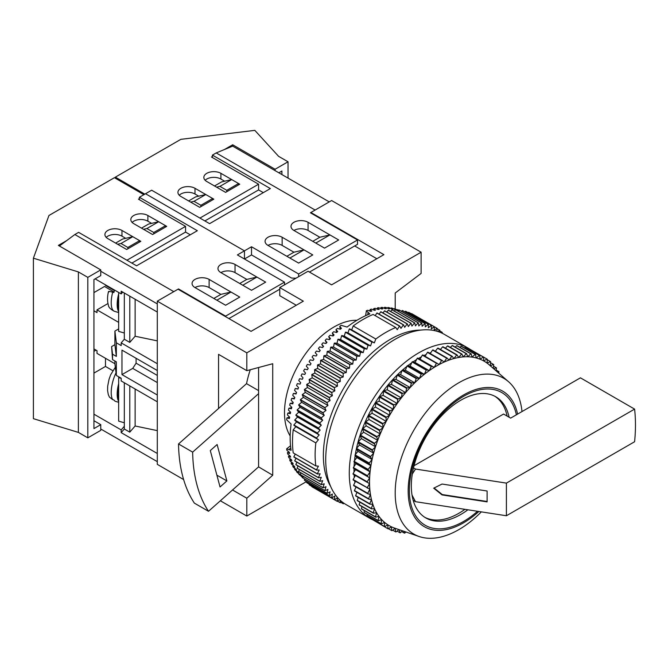 <?xml version="1.0" encoding="UTF-8"?>
<svg xmlns="http://www.w3.org/2000/svg" width="668" height="668" viewBox="0 0 668 668"><rect width="100%" height="100%" fill="white"/><g stroke="black" fill="none" stroke-linecap="round" stroke-linejoin="round"><path stroke-width="1" d="M244.455 259.009L244.455 250.851L145.524 193.728L244.455 250.851L244.455 259.009L251.519 254.925L251.519 246.768L237.391 254.925L284.501 282.13L225.609 316.123L178.498 288.927L173.789 291.649L74.858 234.526L78.624 232.355L136.573 265.806L197.344 230.719L139.395 197.269L145.524 193.728L151.644 190.196L209.593 223.655L270.365 188.568L212.416 155.11L212.416 157.556M329.249 201.895L232.673 146.133L216.19 152.93L212.416 155.11M251.519 246.768L298.629 273.972L357.522 239.971L310.411 212.775L315.121 210.053L216.19 152.93M324.539 248.129L293.92 230.452A9.995 5.77 0 0 1 290.989 226.369A9.995 5.77 0 0 1 297.16 221.041A9.995 5.77 0 0 1 308.057 222.294L338.676 239.971L324.539 248.129L315.789 243.077L329.925 234.919L338.676 239.971L324.539 248.129M268.01 245.406A9.995 5.77 180 0 1 265.079 241.332A9.995 5.77 180 0 1 271.25 235.996A9.995 5.77 180 0 1 282.138 237.249L312.766 254.925L298.629 263.092L268.01 245.406A9.995 5.77 180 0 1 282.138 245.406L282.138 237.249M329.925 234.919L319.83 237.249L308.057 230.452A9.995 5.77 0 0 0 293.92 230.452M304.015 249.874L312.766 254.925L298.629 263.092L289.879 258.04L304.015 249.874L293.92 252.212L282.138 245.406M251.519 254.925L291.565 278.047L295.982 278.222M357.522 239.971L357.522 244.321L309.468 272.068M298.629 273.972L298.629 276.686M263.301 192.643L258.583 189.921L204.884 220.933M212.658 199.849L212.658 198.488L205.786 194.53L195.691 196.86L188.626 200.943M238.568 184.894L238.568 183.533L231.696 179.567L221.609 181.896L214.537 185.98M219.922 186.364L226.786 190.33L238.568 183.533L239.745 184.209L225.609 192.376L206.763 181.496A9.995 5.77 0 0 1 203.84 177.412A9.995 5.77 0 0 1 210.011 172.085A9.995 5.77 0 0 1 220.899 173.329L231.696 179.567L219.922 186.364L216.557 187.149M226.786 191.691L226.786 190.33M194.012 201.327L200.876 205.293L212.658 198.488L213.835 199.173L199.699 207.331L180.853 196.45A9.995 5.77 180 0 1 177.93 192.376A9.995 5.77 180 0 1 184.101 187.04A9.995 5.77 180 0 1 194.989 188.292L205.786 194.53L194.012 201.327L190.647 202.103M200.876 206.654L200.876 205.293M118.662 385.194A18.32 6.688 106.1 0 0 117.618 393.702A18.32 6.688 106.1 0 0 118.662 399.806M116.023 372.802A19.322 7.056 106.1 0 0 112.692 399.623L113.886 399.965A19.322 7.056 106.1 0 0 114.938 401.076A19.322 7.056 106.1 0 0 115.689 401.426L118.662 402.286M118.662 310.044A18.32 6.688 -73.9 0 1 117.618 303.948A18.32 6.688 -73.9 0 1 118.662 295.44M118.662 293.887A19.322 7.056 106.1 0 0 118.662 311.597M108.517 291.507C107.247 296.559 107.206 301.101 108.391 305.151C108.45 307.205 110.479 309.267 114.495 311.33A19.322 7.056 -73.9 0 1 112.692 292.192L113.886 292.534A19.322 7.056 -73.9 0 1 114.579 290.104M111.606 346.592L112.541 359.643L116.349 361.839L116.349 375.441L121.184 378.23L121.184 380.952L157.297 401.802L157.297 395.005L121.968 374.606L121.968 350.124L157.297 370.523L157.297 363.726L121.184 342.876L121.184 345.59L116.349 342.801L116.349 356.403L112.541 354.207L111.606 346.592L114.904 344.688L114.904 331.086L118.662 328.915M112.541 359.643L112.541 354.207M114.904 361.004L114.904 363.726L97.002 353.389L97.002 350.667L93.938 348.905M114.904 331.086L116.349 342.801M135.128 299.247L135.128 336.238L129.784 342.4L124.323 339.244L121.184 342.876M124.323 339.244L124.323 293.01M129.784 385.92L129.784 432.154L124.323 429.006L124.323 382.764M235.036 264.453A9.995 5.77 0 0 0 224.139 263.2A9.995 5.77 0 0 0 217.968 268.528A9.995 5.77 0 0 0 220.899 272.611A9.995 5.77 180 0 1 235.036 272.611L246.809 279.408L256.904 277.078L242.768 285.236L251.519 290.288L265.655 282.13L235.036 264.453L235.036 272.611M256.904 277.078L265.655 282.13L251.519 290.288L220.899 272.611M194.989 287.566L225.609 305.251L239.745 297.085L230.994 292.033L216.858 300.191L225.609 305.251L239.745 297.085L209.117 279.408L209.117 287.566A9.995 5.77 0 0 0 194.989 287.566A9.995 5.77 180 0 1 192.058 283.491A9.995 5.77 180 0 1 198.229 278.155A9.995 5.77 180 0 1 209.117 279.408M74.858 234.526L59.402 246.008M139.395 199.715L139.395 197.269M93.938 373.111L105.477 366.448L105.477 358.29M114.428 290.563L105.477 285.395L105.477 284.852M114.036 291.966L104.534 286.48L93.938 292.601M107.949 303.548L97.002 309.868L118.662 322.377M135.128 389.001L135.128 425.992L157.297 430.626M129.784 432.154L135.128 425.992M124.323 429.006L121.184 432.63L157.297 453.48L157.297 461.646L100.768 429.006M135.128 336.238L157.297 340.864M124.323 426.284L121.184 429.908L121.184 432.63M121.184 429.908L93.938 414.177M112.767 370.656L105.477 366.448M122.753 292.1L121.184 293.912L95.115 278.865M100.768 271.25L157.297 303.89L157.297 312.048L121.184 291.198L121.184 293.912M178.498 288.927L178.498 289.469M93.938 310.82L97.002 312.591L97.002 309.868M284.501 284.852L284.501 282.13M209.117 287.566L220.899 294.371L230.994 292.033M225.609 316.674L225.609 316.123M279.783 289.202L228.907 318.578M129.784 342.4L129.784 296.158M115.606 243.102L122.67 239.019L132.765 236.681L139.637 240.647L127.855 247.452L120.992 243.486L132.765 236.681L121.968 230.452A9.995 5.77 180 0 0 111.08 229.199A9.995 5.77 180 0 0 104.909 234.526A9.995 5.77 180 0 0 107.832 238.61L126.678 249.49L140.814 241.332L139.637 240.647L139.637 242.008M131.863 263.092L185.562 232.08L190.28 234.802M141.516 228.139L148.588 224.056L158.675 221.726L165.547 225.692L153.765 232.489L146.902 228.523L158.675 221.726L147.879 215.488A9.995 5.77 0 0 0 136.99 214.244A9.995 5.77 0 0 0 130.819 219.572A9.995 5.77 0 0 0 133.742 223.655L152.588 234.526L166.724 226.369L165.547 225.692L165.547 227.053M127.855 248.813L127.855 247.452M117.626 244.263L120.992 243.486M153.765 233.85L153.765 232.489M143.536 229.299L146.902 228.523M112.692 292.192C109.168 291.231 107.907 291.139 108.901 291.924M118.662 292.459L118.662 331.378L124.323 333.015M118.662 401.351A19.322 7.056 -73.9 0 1 118.662 383.641M112.692 399.623L109.427 397.109L108.299 394.613L107.573 390.513L107.673 386.238L109.009 379.399L110.637 374.815L115.339 367.25M124.323 422.777L118.662 421.141L118.662 377.62L119.146 377.061M118.662 377.62L121.184 378.347M121.968 374.606L132.732 368.394L136.097 363.183L157.297 375.424M132.732 368.394L157.297 382.572M136.097 363.183L136.097 358.282M114.904 363.726L116.349 375.441M114.904 344.688L116.349 356.403M132.13 222.427A9.995 5.77 180 0 1 147.879 221.2L151.611 223.362M106.22 237.382A9.995 5.77 0 0 1 121.968 236.163L125.701 238.317M100.768 424.656L100.768 430.367L87.809 437.841L87.809 277.37L100.768 269.889L100.768 275.6L93.938 279.541L93.938 428.597L100.768 424.656L93.938 420.706M96.058 350.124L93.938 351.351M139.395 198.63L138.46 199.173L185.562 226.369L126.912 260.236M66.616 240.647L58.367 245.406L100.768 269.889M143.87 194.68L114.428 177.688L48.948 215.488L33.4 258.19L33.4 418.669L78.39 432.405L78.39 271.926L33.4 258.19M87.809 437.841L78.39 432.405M87.809 277.37L78.39 271.926M185.562 232.08L185.562 226.369M179.241 195.231A9.995 5.77 0 0 1 194.989 194.004L198.722 196.158M205.151 180.268A9.995 5.77 180 0 1 220.899 179.041L224.632 181.203M278.848 172.787L281.904 171.025L281.904 174.557M224.431 149.532L232.673 144.772L232.673 146.133M199.932 218.077L258.583 184.209L211.48 157.013L212.416 156.471M275.074 170.616L275.074 169.254L288.033 161.773L288.033 178.089M144.814 194.137L115.372 177.137L115.372 178.231M115.372 177.137L180.853 139.336L254.817 130.36L278.606 156.337L288.033 161.773M275.074 169.254L232.673 144.772M258.583 189.921L258.583 184.209M356.954 320.281A69.956 40.389 120 0 0 333.967 327.003A69.956 40.389 120 0 0 290.171 435.962M340.279 329.224L339.711 326.46A96.601 55.778 -60 0 1 341.131 325.308L347.084 327.061A96.601 55.778 -60 0 1 358.457 319.387A96.601 55.778 -60 0 1 369.83 313.927L366.365 310.745A96.601 55.778 -60 0 1 367.784 310.253L370.757 311.405A96.601 55.778 120 0 1 371.851 311.063L370.114 309.518A96.601 55.778 -60 0 1 371.508 309.125L374.472 310.328A96.601 55.778 120 0 1 375.558 310.069L373.804 308.566A96.601 55.778 -60 0 1 375.182 308.282L378.138 309.526A96.601 55.778 120 0 1 379.199 309.342L377.437 307.89A96.601 55.778 -60 0 1 378.781 307.706L381.729 309A96.601 55.778 120 0 1 382.764 308.892L380.985 307.489A96.601 55.778 -60 0 1 382.313 307.405L385.236 308.741A96.601 55.778 120 0 1 386.246 308.725L384.459 307.363A96.601 55.778 -60 0 1 385.745 307.389L388.659 308.766A96.601 55.778 120 0 1 389.636 308.825L387.832 307.514A96.601 55.778 -60 0 1 389.077 307.639L391.974 309.067A96.601 55.778 120 0 1 392.926 309.209L391.097 307.94A96.601 55.778 -60 0 1 392.3 308.173L395.172 309.651A96.601 55.778 120 0 1 395.681 309.768M339.711 326.46L341.448 328.33A96.601 55.778 120 0 0 340.354 329.249L337.39 328.414A96.601 55.778 -60 0 0 335.987 329.641L337.732 331.545A96.601 55.778 120 0 0 336.655 332.522L333.699 331.72A96.601 55.778 -60 0 0 332.313 333.031L334.075 334.969A96.601 55.778 120 0 0 333.015 336.004L330.067 335.236A96.601 55.778 -60 0 0 328.714 336.614L330.485 338.584A96.601 55.778 120 0 0 329.449 339.678L326.51 338.935A96.601 55.778 -60 0 0 325.191 340.388L326.969 342.383A96.601 55.778 120 0 0 325.959 343.527L323.045 342.818A96.601 55.778 -60 0 0 321.759 344.329L323.554 346.358A96.601 55.778 120 0 0 322.569 347.552L319.671 346.867A96.601 55.778 -60 0 0 318.419 348.437L320.239 350.483A96.601 55.778 120 0 0 319.287 351.727L316.407 351.067A96.601 55.778 -60 0 0 315.196 352.687L317.033 354.766A96.601 55.778 120 0 0 316.123 356.044L313.25 355.401A96.601 55.778 -60 0 0 312.098 357.079L313.952 359.175A96.601 55.778 120 0 0 313.075 360.486L310.236 359.868A96.601 55.778 -60 0 0 309.125 361.588L311.004 363.701A96.601 55.778 120 0 0 310.169 365.045L307.347 364.452A96.601 55.778 -60 0 0 306.295 366.206L308.199 368.335A96.601 55.778 120 0 0 307.405 369.705L304.608 369.128A96.601 55.778 -60 0 0 303.614 370.915L305.543 373.061A96.601 55.778 120 0 0 304.8 374.456L302.028 373.888A96.601 55.778 -60 0 0 301.093 375.7L303.047 377.854A96.601 55.778 120 0 0 302.353 379.274L299.606 378.714A96.601 55.778 -60 0 0 298.738 380.551L300.717 382.714A96.601 55.778 120 0 0 300.074 384.142L297.36 383.591A96.601 55.778 -60 0 0 296.55 385.444L298.563 387.615A96.601 55.778 120 0 0 297.97 389.06L295.281 388.509A96.601 55.778 -60 0 0 294.546 390.371L296.592 392.55A96.601 55.778 120 0 0 296.049 393.995L293.394 393.452A96.601 55.778 -60 0 0 292.734 395.314L294.805 397.493A96.601 55.778 120 0 0 294.321 398.938L291.699 398.395A96.601 55.778 -60 0 0 291.106 400.266L293.21 402.437A96.601 55.778 120 0 0 292.784 403.881L290.196 403.33A96.601 55.778 -60 0 0 289.678 405.192L291.816 407.363A96.601 55.778 120 0 0 291.448 408.799L288.885 408.248A96.601 55.778 -60 0 0 288.451 410.094L290.622 412.256A96.601 55.778 120 0 0 290.313 413.684L287.791 413.116A96.601 55.778 -60 0 0 287.424 414.945L289.636 417.099A96.601 55.778 120 0 0 289.386 418.51L286.898 417.934A96.601 55.778 -60 0 0 286.614 419.738L291.106 424.021A96.601 55.778 -60 0 0 291.106 450.29L286.614 448.879A96.601 55.778 -60 0 0 286.898 450.349L289.386 452.345A96.601 55.778 120 0 0 289.636 453.463L287.424 452.729A96.601 55.778 -60 0 0 287.791 454.14L290.313 456.11A96.601 55.778 120 0 0 290.622 457.171L288.451 456.403A96.601 55.778 -60 0 0 288.885 457.747L291.448 459.676A96.601 55.778 120 0 0 291.816 460.686L289.678 459.885A96.601 55.778 -60 0 0 290.196 461.154L292.784 463.049A96.601 55.778 120 0 0 293.21 464.001L291.106 463.166A96.601 55.778 -60 0 0 291.699 464.352L294.321 466.222A96.601 55.778 120 0 0 294.805 467.107L292.734 466.239A96.601 55.778 -60 0 0 293.394 467.341L296.049 469.17A96.601 55.778 120 0 0 296.592 469.988L294.546 469.078A96.601 55.778 -60 0 0 295.281 470.097L297.97 471.892A96.601 55.778 120 0 0 298.563 472.643L296.55 471.691A96.601 55.778 -60 0 0 297.36 472.618L300.074 474.372A96.601 55.778 120 0 0 300.433 474.756M321.325 484.692A99.933 57.698 -60 0 1 321.241 484.534L298.629 471.474A99.933 57.698 -60 0 0 298.713 471.633L321.325 484.692L324.239 483.799L322.961 487.665A99.933 57.698 -60 0 0 323.045 487.815L300.433 474.764A96.601 55.778 120 0 0 300.717 475.057L298.738 474.071A96.601 55.778 -60 0 0 299.606 474.906L302.353 476.618A96.601 55.778 120 0 0 302.487 476.735M302.37 477.144L302.028 476.935A96.601 55.778 -60 0 1 301.093 476.2L303.047 477.228M420.898 330.101A94.939 54.809 120 0 0 390.496 339.244A94.939 54.809 120 0 0 330.643 486.429M477.503 511.279A76.62 44.238 -60 0 1 463.517 521.483A76.62 44.238 -60 0 1 409.342 490.203A76.62 44.238 -60 0 1 463.517 396.366A76.62 44.238 -60 0 1 516.397 414.795M509.125 417.258A69.956 40.389 120 0 0 495.773 396.767A69.956 40.389 120 0 0 460.795 400.232A69.956 40.389 120 0 0 415.095 461.88A69.956 40.389 120 0 0 425.817 517.934A69.956 40.389 120 0 0 460.795 514.469A69.956 40.389 120 0 0 467.884 509.793M424.84 517.333A69.956 40.389 120 0 0 458.807 513.316A69.956 40.389 120 0 0 464.945 509.333M507.129 416.106A69.956 40.389 120 0 0 494.763 396.216M517.6 414.093A78.281 45.199 120 0 0 463.517 395.005A78.281 45.199 120 0 0 408.165 490.88A78.281 45.199 120 0 0 463.517 522.844A78.281 45.199 120 0 0 478.847 511.488M522.009 411.555A89.946 51.929 120 0 0 508.565 381.737A89.946 51.929 120 0 0 458.807 382.764A89.946 51.929 120 0 0 398.763 466.64A89.946 51.929 120 0 0 419.195 536.529A89.946 51.929 120 0 0 458.807 529.64A89.946 51.929 120 0 0 481.336 511.872M402.053 370.464A91.608 52.889 120 0 0 356.503 448.37L359.493 444.988L358.131 442.308A98.271 56.738 120 0 1 358.29 441.757L361.371 438.6L360.236 435.678A98.271 56.738 120 0 1 360.419 435.135L363.584 432.196L362.674 429.056A98.271 56.738 120 0 1 362.891 428.505L366.114 425.808L365.446 422.46A98.271 56.738 120 0 1 365.688 421.917L368.961 419.471L368.527 415.939A98.271 56.738 120 0 1 368.794 415.404L372.093 413.225L371.909 409.526A98.271 56.738 120 0 1 372.201 409L375.499 407.096L375.558 403.247A98.271 56.738 120 0 1 375.875 402.737L379.165 401.117L379.474 397.143A98.271 56.738 120 0 1 379.808 396.65L383.073 395.331L383.616 391.248A98.271 56.738 120 0 1 383.966 390.772L387.189 389.753L387.974 385.595A98.271 56.738 120 0 1 388.342 385.144L391.498 384.434L392.517 380.217A98.271 56.738 120 0 1 392.901 379.783L395.982 379.391L397.235 375.132A98.271 56.738 120 0 1 397.627 374.731L400.608 374.648L402.078 370.381A98.271 56.738 120 0 1 402.487 370.005L405.359 370.239L407.037 365.981A98.271 56.738 120 0 1 407.455 365.638L410.194 366.181L412.081 361.964A98.271 56.738 120 0 1 412.507 361.647L415.104 362.507L417.183 358.34A98.271 56.738 120 0 1 417.609 358.065L420.047 359.225L422.318 355.142A98.271 56.738 120 0 1 422.744 354.9L439.143 364.519A94.939 54.809 120 0 0 436.663 365.897A94.939 54.809 120 0 0 434.183 367.383A94.939 54.809 120 0 0 429.232 370.665A94.939 54.809 120 0 0 424.33 374.339A94.939 54.809 120 0 0 419.487 378.397A94.939 54.809 120 0 0 414.744 382.806A94.939 54.809 120 0 0 410.119 387.549A94.939 54.809 120 0 0 405.635 392.592A94.939 54.809 120 0 0 401.326 397.911A94.939 54.809 120 0 0 397.201 403.489A94.939 54.809 120 0 0 393.302 409.275A94.939 54.809 120 0 0 389.636 415.254A94.939 54.809 120 0 0 386.221 421.383A94.939 54.809 120 0 0 383.09 427.637A94.939 54.809 120 0 0 380.251 433.966A94.939 54.809 120 0 0 377.712 440.362A94.939 54.809 120 0 0 375.508 446.767A94.939 54.809 120 0 0 373.629 453.146A94.939 54.809 120 0 0 372.093 459.484A94.939 54.809 120 0 0 370.915 465.73A94.939 54.809 120 0 0 370.089 471.85A94.939 54.809 120 0 0 369.638 477.82A94.939 54.809 120 0 0 369.546 483.599A94.939 54.809 120 0 0 369.821 489.16A94.939 54.809 120 0 0 370.456 494.479A94.939 54.809 120 0 0 371.458 499.505A94.939 54.809 120 0 0 372.819 504.231A94.939 54.809 120 0 0 374.523 508.632A94.939 54.809 120 0 0 376.568 512.665A94.939 54.809 120 0 0 378.94 516.322A94.939 54.809 120 0 0 381.637 519.587A94.939 54.809 120 0 0 384.626 522.434A94.939 54.809 120 0 0 387.899 524.848A94.939 54.809 120 0 0 391.44 526.818A94.939 54.809 120 0 0 394.855 528.204L419.195 536.529M421.374 356.837A91.608 52.889 120 0 0 418.761 358.282A91.608 52.889 120 0 0 418.452 358.466M416.556 359.601A91.608 52.889 120 0 0 413.091 361.847M411.713 362.799A91.608 52.889 120 0 0 407.789 365.705M406.862 366.423A91.608 52.889 120 0 0 402.562 370.014M353.063 473.637L367.191 481.803A98.271 56.738 120 0 0 367.183 482.296L353.055 474.138A98.271 56.738 120 0 1 353.063 473.637L355.501 469.662L353.322 468.059A98.271 56.738 120 0 1 353.355 467.55L355.96 463.692L353.965 461.805A98.271 56.738 120 0 1 354.04 461.279L356.779 457.572L354.992 455.401A98.271 56.738 120 0 1 355.092 454.866L357.964 451.326L356.378 448.888L370.515 457.046A98.271 56.738 120 0 1 370.64 456.511L356.512 448.345A98.271 56.738 120 0 0 356.378 448.888A91.608 52.889 120 0 0 355.326 454.574M355.159 455.609A91.608 52.889 120 0 0 354.516 460.636M354.366 462.181A91.608 52.889 120 0 0 354.073 466.489M354.007 468.56A91.608 52.889 120 0 0 353.998 472.109M354.09 474.739A91.608 52.889 120 0 0 354.282 477.47M354.658 480.868A91.608 52.889 120 0 0 354.908 482.546M355.76 486.838A91.608 52.889 120 0 0 355.877 487.323M469.971 349.281A98.271 56.738 120 0 0 467.892 347.978A98.271 56.738 120 0 0 418.761 352.846A98.271 56.738 120 0 0 354.566 439.444A98.271 56.738 120 0 0 369.629 518.184A98.271 56.738 120 0 0 372.744 519.771M467.892 347.978L444.345 334.376A98.271 56.738 120 0 0 395.205 339.244A98.271 56.738 120 0 0 331.011 425.842A98.271 56.738 120 0 0 346.074 504.59L369.629 518.184M412.031 495.097L415.504 501.685L506.411 515.754L634.6 441.74A163.226 94.238 120 0 0 634.6 409.108L580.425 377.829L510.628 418.126L503.563 414.043L414.035 465.73M430.835 352.62A91.608 52.889 120 0 0 429.507 353.113M426.151 354.508A91.608 52.889 120 0 0 423.888 355.56M373.704 520.322L387.832 528.697A98.271 56.738 120 0 0 388.133 528.864L391.44 526.818L391.615 530.517A98.271 56.738 120 0 0 391.941 530.651L395.222 528.33L395.648 531.87A98.271 56.738 120 0 0 395.99 531.953L398.955 529.607M370.239 517.5L370.181 518.251A98.271 56.738 120 0 0 370.464 518.452L384.593 526.618A98.271 56.738 120 0 1 384.317 526.409L384.626 522.434L381.336 523.912L367.208 515.746A98.271 56.738 120 0 1 366.949 515.504L381.086 523.662A98.271 56.738 120 0 0 381.336 523.912M367.116 514.26L366.949 515.504M364.344 510.611L364.018 512.323A98.271 56.738 120 0 0 364.252 512.606L378.389 520.764A98.271 56.738 120 0 1 378.155 520.489L378.94 516.322L375.75 517.199L361.613 509.033A98.271 56.738 120 0 1 361.413 508.724L375.55 516.882A98.271 56.738 120 0 0 375.75 517.199M361.931 506.578L361.413 508.724M359.885 502.177L359.142 504.724A98.271 56.738 120 0 0 359.317 505.066L373.445 513.224A98.271 56.738 120 0 1 373.27 512.882L374.523 508.632L371.491 508.874L357.355 500.716A98.271 56.738 120 0 1 357.213 500.34L371.341 508.498A98.271 56.738 120 0 0 371.491 508.874M358.215 497.426L357.213 500.34M356.929 492.358L355.635 495.598A98.271 56.738 120 0 0 355.752 496.007L369.888 504.165A98.271 56.738 120 0 1 369.771 503.764L371.458 499.505L368.652 499.121L354.516 490.963A98.271 56.738 120 0 1 354.432 490.537L368.561 498.695A98.271 56.738 120 0 0 368.652 499.121M356.019 486.989L354.432 490.537M355.51 481.352L353.597 485.168A98.271 56.738 120 0 0 353.648 485.619L367.784 493.777A98.271 56.738 120 0 1 367.726 493.326L369.821 489.16L353.163 480A98.271 56.738 120 0 1 353.138 479.524L367.275 487.682A98.271 56.738 120 0 0 367.291 488.158M355.384 475.482L353.138 479.524M427.453 352.378L441.581 360.545A98.271 56.738 120 0 1 442.007 360.336L427.871 352.17A98.271 56.738 120 0 0 427.453 352.378L425.082 356.244M432.555 350.074L446.692 358.232A98.271 56.738 120 0 1 447.109 358.065L432.973 349.898A98.271 56.738 120 0 0 432.555 350.074L430.225 353.531M437.607 348.228L451.743 356.386A98.271 56.738 120 0 1 452.152 356.253L438.024 348.095A98.271 56.738 120 0 0 437.607 348.228L435.352 351.276M442.575 346.859L456.712 355.017A98.271 56.738 120 0 1 457.112 354.925L442.984 346.767A98.271 56.738 120 0 0 442.575 346.859L440.446 349.498M447.435 345.974L461.571 354.132A98.271 56.738 120 0 1 461.964 354.082L447.827 345.924A98.271 56.738 120 0 0 447.435 345.974L445.456 348.195M452.161 345.573L466.289 353.731A98.271 56.738 120 0 1 466.673 353.723L452.537 345.565A98.271 56.738 120 0 0 452.161 345.573L450.382 347.393M456.72 345.665L470.848 353.823A98.271 56.738 120 0 1 471.224 353.856L457.087 345.698A98.271 56.738 120 0 0 456.72 345.665L455.184 347.093M461.095 346.249L475.224 354.407A98.271 56.738 120 0 1 475.574 354.474L461.446 346.316A98.271 56.738 120 0 0 461.095 346.249L459.851 347.293M465.254 347.31L479.39 355.476A98.271 56.738 120 0 1 479.724 355.585L465.588 347.427A98.271 56.738 120 0 0 465.254 347.31L464.352 347.995M469.186 348.863L483.323 357.021A98.271 56.738 120 0 1 483.632 357.171L469.504 349.013A98.271 56.738 120 0 0 469.186 348.863L468.669 349.205M508.565 381.737L489.185 364.82A94.939 54.809 120 0 0 487.106 363.141L487.289 359.225A98.271 56.738 120 0 0 486.997 359.042L472.802 350.917M401.66 531.553L404.357 533.106A98.271 56.738 120 0 0 404.733 533.114L405.902 531.978M404.357 533.106L403.831 531.277M397.076 531.102L399.907 532.73A98.271 56.738 120 0 0 400.266 532.78L402.487 530.818M399.907 532.73L399.305 529.724M392.659 530.141L395.648 531.87M388.434 528.68L391.615 530.517M387.832 528.697L387.899 524.848L384.593 526.618M370.181 518.251L384.317 526.409M381.086 523.662L381.637 519.587L378.389 520.764M364.018 512.323L378.155 520.489M375.55 516.882L376.568 512.665L373.445 513.224M359.142 504.724L373.27 512.882M371.341 508.498L372.819 504.231L369.888 504.165M355.635 495.598L369.771 503.764M368.561 498.695L370.456 494.479L367.784 493.777M353.597 485.168L367.726 493.326M367.275 487.682L369.546 483.599L367.183 482.296M367.191 481.803L369.638 477.82L353.322 468.059M353.355 467.55L367.492 475.708A98.271 56.738 120 0 0 367.45 476.217M367.492 475.708L370.089 471.85L368.101 469.963L353.965 461.805M354.04 461.279L368.168 469.437A98.271 56.738 120 0 0 368.101 469.963M368.168 469.437L370.915 465.73L369.12 463.559L354.992 455.401M355.092 454.866L369.22 463.024A98.271 56.738 120 0 0 369.12 463.559M369.22 463.024L372.093 459.484L370.515 457.046M370.64 456.511L373.629 453.146L372.26 450.466L358.131 442.308M358.29 441.757L372.427 449.915A98.271 56.738 120 0 0 372.26 450.466M372.427 449.915L375.508 446.767L374.364 443.836L360.236 435.678M360.419 435.135L374.556 443.293A98.271 56.738 120 0 0 374.364 443.836M374.556 443.293L377.712 440.362L376.81 437.214L362.674 429.056M362.891 428.505L377.028 436.663A98.271 56.738 120 0 0 376.81 437.214M377.028 436.663L380.251 433.966L379.583 430.618L365.446 422.46M365.688 421.917L379.825 430.075A98.271 56.738 120 0 0 379.583 430.618M379.825 430.075L383.09 427.637L382.664 424.096L368.527 415.939M368.794 415.404L382.931 423.562A98.271 56.738 120 0 0 382.664 424.096M382.931 423.562L386.221 421.383L386.037 417.684L371.909 409.526M372.201 409L386.329 417.158A98.271 56.738 120 0 0 386.037 417.684M386.329 417.158L389.636 415.254L389.694 411.404L375.558 403.247M375.875 402.737L390.003 410.895A98.271 56.738 120 0 0 389.694 411.404M390.003 410.895L393.302 409.275L393.602 405.301L379.474 397.143M379.808 396.65L393.936 404.808A98.271 56.738 120 0 0 393.602 405.301M393.936 404.808L397.201 403.489L397.752 399.414L383.616 391.248M383.966 390.772L398.103 398.93A98.271 56.738 120 0 0 397.752 399.414M398.103 398.93L401.326 397.911L402.103 393.761L387.974 385.595M388.342 385.144L402.478 393.302A98.271 56.738 120 0 0 402.103 393.761M402.478 393.302L405.635 392.592L406.653 388.375L392.517 380.217M392.901 379.783L407.037 387.941A98.271 56.738 120 0 0 406.653 388.375M407.037 387.941L410.119 387.549L411.363 383.298L397.235 375.132M397.627 374.731L411.764 382.889A98.271 56.738 120 0 0 411.363 383.298M411.764 382.889L414.744 382.806L416.214 378.539L402.078 370.381M402.487 370.005L416.615 378.163A98.271 56.738 120 0 0 416.214 378.539M416.615 378.163L419.487 378.397L421.174 374.147L407.037 365.981M407.455 365.638L421.583 373.796A98.271 56.738 120 0 0 421.174 374.147M421.583 373.796L424.33 374.339L426.217 370.122L412.081 361.964M412.507 361.647L426.635 369.805A98.271 56.738 120 0 0 426.217 370.122M426.635 369.805L429.232 370.665L431.319 366.507L417.183 358.34M417.609 358.065L431.745 366.223A98.271 56.738 120 0 0 431.319 366.507M431.745 366.223L434.183 367.383L436.454 363.3L422.318 355.142M436.872 363.058A98.271 56.738 120 0 0 436.454 363.3M442.007 360.336L444.095 362.089A94.939 54.809 120 0 0 439.143 364.519L441.581 360.545M447.109 358.065L448.996 360.102A94.939 54.809 120 0 0 444.095 362.089L446.692 358.232M452.152 356.253L453.839 358.566A94.939 54.809 120 0 0 448.996 360.102L451.743 356.386M457.112 354.925L458.582 357.497A94.939 54.809 120 0 0 453.839 358.566L456.712 355.017M461.964 354.082L463.208 356.896A94.939 54.809 120 0 0 458.582 357.497L461.571 354.132M466.673 353.723L467.692 356.762A94.939 54.809 120 0 0 463.208 356.896L466.289 353.731M471.224 353.856L472 357.104A94.939 54.809 120 0 0 467.692 356.762L470.848 353.823M475.574 354.474L476.125 357.923A94.939 54.809 120 0 0 472 357.104L475.224 354.407M479.724 355.585L480.025 359.209A94.939 54.809 120 0 0 476.125 357.923L479.39 355.476M483.632 357.171L483.69 360.945A94.939 54.809 120 0 0 480.025 359.209L483.323 357.021M487.264 359.71L490.395 361.522L487.106 363.141A94.939 54.809 120 0 0 483.69 360.945L486.997 359.042M490.237 365.738L490.663 361.747A98.271 56.738 120 0 0 490.395 361.522M490.554 362.749L493.502 364.444A98.271 56.738 120 0 1 493.744 364.711L493.168 368.293M490.27 365.763L493.502 364.444M493.502 366.189L496.299 367.801A98.271 56.738 120 0 1 496.516 368.101L495.948 370.723M493.594 368.669L496.299 367.801M496.099 370.03L498.771 371.575A98.271 56.738 120 0 1 498.963 371.909L498.645 373.078M497.309 371.909L498.771 371.575M420.047 359.225L434.183 367.383M415.104 362.507L429.232 370.665M410.194 366.181L424.33 374.339M405.359 370.239L419.487 378.397M400.608 374.648L414.744 382.806M395.982 379.391L410.119 387.549M391.498 384.434L405.635 392.592M387.189 389.753L401.326 397.911M383.073 395.331L397.201 403.489M379.165 401.117L393.302 409.275M375.499 407.096L389.636 415.254M372.093 413.225L386.221 421.383M368.961 419.471L383.09 427.637M366.114 425.808L380.251 433.966M363.584 432.196L377.712 440.362M361.371 438.6L375.508 446.767M359.493 444.988L373.629 453.146M357.964 451.326L372.093 459.484M356.779 457.572L370.915 465.73M355.96 463.692L370.089 471.85M355.501 469.662L369.638 477.82M415.504 501.685L413.191 500.357M413.509 467.901L415.504 469.053L412.323 473.971M415.504 469.053L506.411 483.114L506.411 515.754M634.6 409.108L506.411 483.114M442.057 484.041L433.691 488.183L442.057 494.921L487.106 501.885L487.106 491.005L442.057 484.041M336.747 332.447L335.987 329.641M333.257 335.77L332.313 333.031M329.842 339.26L328.714 336.614M326.502 342.918L325.191 340.388M323.254 346.725L321.759 344.329M320.097 350.667L318.419 348.437M298.053 388.843L295.281 388.509M296.216 393.544L293.394 393.452M294.546 398.262L291.699 398.395M293.043 402.988L290.196 403.33M291.732 407.689L288.885 408.248M290.597 412.373L287.791 413.116M289.57 417.041L286.898 417.934M290.53 445.765L286.614 448.879M288.601 451.718L287.424 452.729M289.469 455.451L288.451 456.403M290.555 459.008L289.678 459.885M291.849 462.365L291.106 463.166M293.344 465.529L292.734 466.239M295.039 468.468L294.546 469.078M296.926 471.199L296.55 471.691M397.126 309.902L397.268 309.626A96.601 55.778 -60 0 1 398.37 310.061L398.721 310.253M394.045 309.067L394.245 308.649A96.601 55.778 -60 0 1 395.398 308.983L398.253 310.503A96.601 55.778 120 0 1 398.429 310.562M390.855 308.516L391.097 307.94M387.549 308.24L387.832 307.514M384.15 308.249L384.459 307.363M380.668 308.532L380.985 307.489M377.111 309.092L377.437 307.89M373.487 309.927L373.804 308.566M369.821 311.037L370.114 309.518M365.63 315.688L366.365 310.745M349.289 328.998L371.901 342.049A99.933 57.698 -60 0 1 372.093 341.899L349.481 328.84A99.933 57.698 -60 0 0 349.289 328.998L347.97 332.864L345.615 332.088L368.227 345.139A99.933 57.698 -60 0 0 368.043 345.306L345.423 332.246A99.933 57.698 -60 0 1 345.615 332.088M399.472 326.084A99.933 57.698 -60 0 1 399.664 326.017L377.053 312.966A99.933 57.698 -60 0 0 376.861 313.033L399.472 326.084L397.226 329.675L395.757 327.504A99.933 57.698 -60 0 0 375.808 339.018L353.197 325.967L351.727 329.833L349.481 328.84M345.423 332.246L344.262 336.113L341.807 335.545L364.419 348.604A99.933 57.698 -60 0 0 364.235 348.779L341.615 335.72A99.933 57.698 -60 0 1 341.807 335.545M341.615 335.72L340.613 339.561L338.058 339.21L360.678 352.27A99.933 57.698 -60 0 0 360.495 352.454L337.883 339.394A99.933 57.698 -60 0 1 338.058 339.21M337.883 339.394L337.031 343.21L334.401 343.076L357.013 356.127A99.933 57.698 -60 0 0 356.829 356.328L334.217 343.269A99.933 57.698 -60 0 1 334.401 343.076M334.217 343.269L333.532 347.034L330.827 347.118L353.439 360.169A99.933 57.698 -60 0 0 353.263 360.378L330.652 347.318A99.933 57.698 -60 0 1 330.827 347.118M330.652 347.318L330.126 351.026L327.353 351.326L349.965 364.386A99.933 57.698 -60 0 0 349.798 364.594L327.186 351.543A99.933 57.698 -60 0 1 327.353 351.326M327.186 351.543L326.827 355.184L323.997 355.702L346.608 368.753A99.933 57.698 -60 0 0 346.441 368.97L323.83 355.919A99.933 57.698 -60 0 1 323.997 355.702M323.83 355.919L323.646 359.484L320.757 360.211L343.369 373.27A99.933 57.698 -60 0 0 343.218 373.495L320.598 360.436A99.933 57.698 -60 0 1 320.757 360.211M320.598 360.436L320.582 363.91L317.651 364.853L340.271 377.904A99.933 57.698 -60 0 0 340.121 378.138L317.509 365.079A99.933 57.698 -60 0 1 317.651 364.853M317.509 365.079L317.651 368.452L314.695 369.604L337.307 382.664A99.933 57.698 -60 0 0 337.165 382.898L314.553 369.838A99.933 57.698 -60 0 1 314.695 369.604M314.553 369.838L314.87 373.103L311.889 374.456L334.501 387.515A99.933 57.698 -60 0 0 334.367 387.757L311.756 374.698A99.933 57.698 -60 0 1 311.889 374.456M311.756 374.698L312.24 377.837L309.242 379.391L331.854 392.45A99.933 57.698 -60 0 0 331.729 392.692L309.117 379.641A99.933 57.698 -60 0 1 309.242 379.391M309.117 379.641L309.768 382.639L306.771 384.401L329.382 397.452A99.933 57.698 -60 0 0 329.266 397.702L306.654 384.643A99.933 57.698 -60 0 1 306.771 384.401M306.654 384.643L307.464 387.507L304.466 389.452L327.086 402.512A99.933 57.698 -60 0 0 326.978 402.754L304.357 389.703A99.933 57.698 -60 0 1 304.466 389.452M304.357 389.703L305.334 392.417L302.353 394.546L324.965 407.597A99.933 57.698 -60 0 0 324.873 407.847L302.253 394.796A99.933 57.698 -60 0 1 302.353 394.546M302.253 394.796L303.389 397.351L300.433 399.656L323.045 412.715A99.933 57.698 -60 0 0 322.961 412.966L300.341 399.907A99.933 57.698 -60 0 1 300.433 399.656M300.341 399.907L301.627 402.295L298.713 404.775L321.325 417.826A99.933 57.698 -60 0 0 321.241 418.084L298.629 405.025A99.933 57.698 -60 0 1 298.713 404.775M298.629 405.025L300.066 407.238L297.185 409.876L319.797 422.936A99.933 57.698 -60 0 0 319.73 423.186L297.118 410.127A99.933 57.698 -60 0 1 297.185 409.876M297.118 410.127L298.696 412.164L295.874 414.953L318.486 428.013A99.933 57.698 -60 0 0 318.427 428.263L295.815 415.204A99.933 57.698 -60 0 1 295.874 414.953M295.815 415.204L297.536 417.049L294.772 419.988L317.384 433.048A99.933 57.698 -60 0 0 317.333 433.29L294.722 420.239A99.933 57.698 -60 0 1 294.772 419.988M294.722 420.239L296.575 421.884L293.887 424.965L316.498 438.016A99.933 57.698 -60 0 0 316.457 438.258L293.845 425.207A99.933 57.698 -60 0 1 293.887 424.965M293.845 425.207L295.824 426.66L293.21 429.858L315.83 442.917A99.933 57.698 -60 0 0 315.83 465.955L293.21 452.896A99.933 57.698 -60 0 1 293.21 429.858M316.457 469.88L293.845 456.82A99.933 57.698 -60 0 0 293.887 457.021L316.498 470.08A99.933 57.698 -60 0 1 316.457 469.88L318.436 466.139L315.83 465.955M295.289 454.098L293.845 456.82M317.333 473.837L294.722 460.778A99.933 57.698 -60 0 0 294.772 460.97L317.384 474.021A99.933 57.698 -60 0 1 317.333 473.837L319.187 470.047L316.498 470.08M295.974 458.223L294.722 460.778M318.427 477.603L295.815 464.552A99.933 57.698 -60 0 0 295.874 464.728L318.486 477.787A99.933 57.698 -60 0 1 318.427 477.603L320.147 473.779L317.384 474.021M296.876 462.181L295.815 464.552M319.73 481.177L297.118 468.118A99.933 57.698 -60 0 0 297.185 468.285L319.797 481.344A99.933 57.698 -60 0 1 319.73 481.177L321.308 477.319L318.486 477.787M298.003 465.955L297.118 468.118M299.347 469.537L298.629 471.474M322.961 487.665L300.341 474.614A99.933 57.698 -60 0 0 300.433 474.764M300.909 472.911L300.341 474.614M324.873 490.571L302.253 477.52A99.933 57.698 -60 0 0 302.353 477.653L324.965 490.713A99.933 57.698 -60 0 1 324.873 490.571L326.001 486.713L323.045 487.815M302.688 476.059L302.253 477.52M326.978 493.235L304.357 480.183A99.933 57.698 -60 0 0 304.466 480.309L327.086 493.36A99.933 57.698 -60 0 1 326.978 493.235L327.946 489.402L324.965 490.713M304.666 478.989L304.357 480.183M329.266 495.648L306.654 482.597A99.933 57.698 -60 0 0 306.771 482.705L329.382 495.765A99.933 57.698 -60 0 1 329.266 495.648L330.075 491.848L327.086 493.36M306.846 481.678L306.654 482.597M331.729 497.81L309.117 484.751A99.933 57.698 -60 0 0 309.242 484.851L331.854 497.91A99.933 57.698 -60 0 1 331.729 497.81L332.38 494.061L329.382 495.765M309.226 484.125L309.117 484.751M334.367 499.706L311.756 486.646A99.933 57.698 -60 0 0 311.889 486.738L334.501 499.789A99.933 57.698 -60 0 1 334.367 499.706L334.852 496.007L331.854 497.91M339.569 499.672L337.307 501.401A99.933 57.698 -60 0 1 337.165 501.326L314.553 488.275M341.69 501.559L340.271 502.737A99.933 57.698 -60 0 1 340.121 502.678L337.565 501.209M343.962 503.263L343.369 503.797A99.933 57.698 -60 0 1 343.218 503.747L340.755 502.336M442.141 333.215L442.308 332.439A99.933 57.698 -60 0 0 442.191 332.322L439.728 330.902M439.527 332.096L439.836 330.276A99.933 57.698 -60 0 0 439.711 330.176L437.156 328.706M436.83 331.203L437.198 328.38A99.933 57.698 -60 0 0 437.064 328.297L411.789 313.701A99.933 57.698 -60 0 0 411.647 313.626L411.388 313.826M437.064 328.297L434.083 330.384L434.4 326.761A99.933 57.698 -60 0 0 434.258 326.685L411.647 313.626M408.691 312.29L431.303 325.349A99.933 57.698 -60 0 1 431.453 325.408L408.841 312.348A99.933 57.698 -60 0 0 408.691 312.29L408.198 312.699M405.585 311.238L428.196 324.289A99.933 57.698 -60 0 1 428.355 324.339L405.743 311.28A99.933 57.698 -60 0 0 405.585 311.238L404.891 311.864M402.353 310.461L424.965 323.512A99.933 57.698 -60 0 1 425.124 323.546L402.512 310.495A99.933 57.698 -60 0 0 402.353 310.461L401.468 311.321M398.988 309.969L421.6 323.028A99.933 57.698 -60 0 1 421.775 323.045L399.155 309.985A99.933 57.698 -60 0 0 398.988 309.969L397.944 311.071M395.523 309.768L418.135 322.819A99.933 57.698 -60 0 1 418.302 322.828L395.69 309.768A99.933 57.698 -60 0 0 395.523 309.768L394.32 311.113M391.949 309.852L414.561 322.903A99.933 57.698 -60 0 1 414.736 322.894L392.124 309.835A99.933 57.698 -60 0 0 391.949 309.852L390.621 311.438M388.283 310.219L410.895 323.27A99.933 57.698 -60 0 1 411.079 323.245L388.467 310.194A99.933 57.698 -60 0 0 388.283 310.219L386.856 312.065M384.534 310.87L407.154 323.93A99.933 57.698 -60 0 1 407.338 323.888L384.726 310.837A99.933 57.698 -60 0 0 384.534 310.87L383.023 312.975M380.727 311.814L403.338 324.865A99.933 57.698 -60 0 1 403.53 324.815L380.919 311.764A99.933 57.698 -60 0 0 380.727 311.814L379.14 314.169M376.861 313.033L375.224 315.647M319.797 481.344L322.677 480.668L321.241 484.534M334.501 499.789L337.482 497.702L337.165 501.326M340.221 500.29L340.121 502.678M343.21 502.728L343.218 503.747M442.191 332.322L441.297 332.831M439.711 330.176L437.69 331.462M434.258 326.685L431.303 328.948L431.453 325.408M431.303 325.349L428.372 327.788L428.355 324.339M428.196 324.289L425.316 326.894L425.124 323.546M424.965 323.512L422.126 326.276L421.775 323.045M421.6 323.028L418.828 325.934L418.302 322.828M418.135 322.819L415.421 325.867L414.736 322.894M414.561 322.903L411.922 326.076L411.079 323.245M410.895 323.27L408.348 326.569L407.338 323.888M407.154 323.93L404.691 327.328L403.53 324.815M403.338 324.865L400.984 328.364L399.664 326.017M375.808 339.018L374.339 342.884L372.093 341.899M371.901 342.049L370.581 345.915L368.227 345.139M368.043 345.306L366.874 349.164L364.419 348.604M364.235 348.779L363.225 352.62L360.678 352.27M360.495 352.454L359.643 356.261L357.013 356.127M356.829 356.328L356.144 360.085L353.439 360.169M353.263 360.378L352.746 364.085L349.965 364.386M349.798 364.594L349.439 368.235L346.608 368.753M346.441 368.97L346.258 372.535L343.369 373.27M343.218 373.495L343.193 376.961L340.271 377.904M340.121 378.138L340.262 381.511L337.307 382.664M337.165 382.898L337.482 386.154L334.501 387.515M334.367 387.757L334.852 390.889L331.854 392.45M331.729 392.692L332.38 395.698L329.382 397.452M329.266 397.702L330.075 400.566L327.086 402.512M326.978 402.754L327.946 405.468L324.965 407.597M324.873 407.847L326.001 410.402L323.045 412.715M322.961 412.966L324.239 415.354L321.325 417.826M321.241 418.084L322.677 420.297L319.797 422.936M319.73 423.186L321.308 425.215L318.486 428.013M318.427 428.263L320.147 430.108L317.384 433.048M317.333 433.29L319.187 434.943L316.498 438.016M316.457 438.258L318.436 439.711L315.83 442.917M395.757 327.504L373.145 314.453A99.933 57.698 -60 0 0 353.197 325.967M397.268 309.626L399.13 310.804M394.245 308.649L396.091 309.868A96.601 55.778 120 0 0 395.698 309.777M318.436 439.711L295.824 426.66M319.187 434.943L296.575 421.884M320.147 430.108L297.536 417.049M321.308 425.215L298.696 412.164M322.677 420.297L300.066 407.238M324.239 415.354L301.627 402.295M326.001 410.402L303.389 397.351M327.946 405.468L305.334 392.417M330.075 400.566L307.464 387.507M332.38 395.698L309.768 382.639M334.852 390.889L312.24 377.837M337.482 386.154L314.87 373.103M340.262 381.511L317.651 368.452M343.193 376.961L320.582 363.91M346.258 372.535L323.646 359.484M349.439 368.235L326.827 355.184M352.746 364.085L330.126 351.026M356.144 360.085L333.532 347.034M359.643 356.261L337.031 343.21M363.225 352.62L340.613 339.561M366.874 349.164L344.262 336.113M370.581 345.915L347.97 332.864M374.339 342.884L351.727 329.833M250.266 369.746A86.615 50.008 120 0 0 246.542 383.657L258.583 390.613M208.508 511.287A179.884 103.857 -60 0 1 192.651 452.127L258.583 393.669L258.583 466.882L208.508 511.287L194.371 503.129A179.884 103.857 -60 0 1 178.523 443.97L246.542 383.657M226.869 480.927L220.048 486.972L210.295 450.574L217.117 444.521L226.869 480.927L216.875 475.157M192.651 452.127L178.523 443.97M258.583 466.882L272.719 475.24L272.719 363.726L246.809 370.673L218.545 354.349L218.545 408.482M258.583 367.517L258.583 393.669M232.539 489.978L246.809 498.219L272.719 475.24M296.275 305.251L279.783 295.724L279.783 287.566L303.339 301.168L251.051 331.361L178.03 289.202L157.297 301.168L246.809 352.846L421.116 252.212L421.116 273.421L395.205 293.01L395.205 308.925M239.745 283.491L246.809 279.408M213.835 298.446L220.899 294.371M293.92 252.212L286.856 256.287M319.83 237.249L312.766 241.332M279.783 287.566L308.057 271.25L331.604 284.852L383.9 254.658L310.879 212.499L310.879 213.042M376.835 258.733L354.691 245.958M421.116 252.212L331.604 200.534L310.879 212.499M246.809 498.219L246.809 516.038L220.365 500.775M246.809 352.846L246.809 370.673M157.297 301.168L157.297 464.36L183.625 479.566M246.809 516.038L306.587 481.528M434.083 487.991L442.233 494.545L487.106 501.484M308.057 230.452L308.057 222.294M121.968 236.163L121.968 230.452M147.879 221.2L147.879 215.488M220.899 179.041L220.899 173.329M194.989 194.004L194.989 188.292M367.734 314.762L368.101 312.332M290.78 448.053L288.86 449.581M114.495 311.33L118.662 312.532"/></g></svg>
